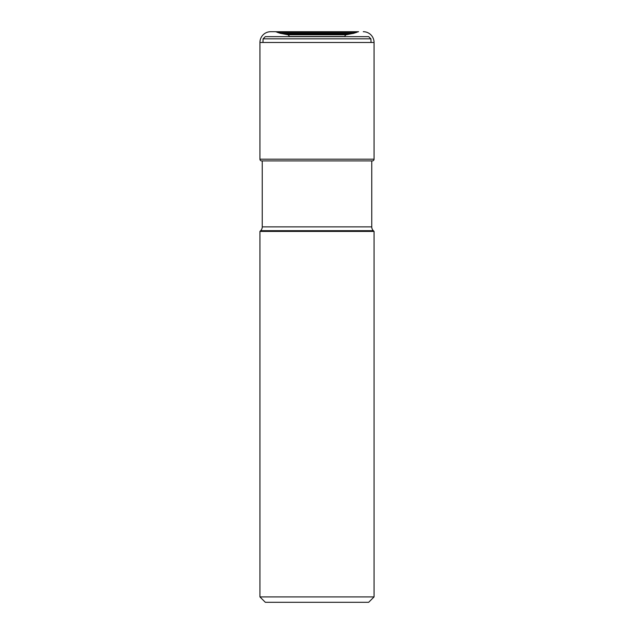 <?xml version="1.0" encoding="UTF-8"?>
<svg xmlns="http://www.w3.org/2000/svg" width="634" height="634" viewBox="0 0 634 634"><rect width="100%" height="100%" fill="white"/><g stroke="black" fill="none" stroke-linecap="round" stroke-linejoin="round"><path stroke-width="0.95" d="M344.88 36.645L289.12 36.51A1.799 1.799 0 0 0 287.693 34.751L282.027 33.634A30.21 30.21 0 0 1 280.561 33.396L277.446 32.397A24.274 24.274 0 0 1 276.757 32.065A6.76 6.76 0 0 1 276.686 32.033L275.655 31.716A2.164 2.164 0 0 0 275.41 31.7L270.726 31.7A10.786 10.786 0 0 0 259.94 42.486L259.94 159.189L259.94 42.486L374.06 42.486A10.786 10.786 0 0 0 363.274 31.7M275.41 31.7A2.164 2.164 0 0 1 275.655 31.716L358.345 31.716L276.686 32.033A6.76 6.76 0 0 0 276.757 32.065L357.243 32.065L276.757 32.065A24.274 24.274 0 0 0 277.446 32.397L356.554 32.397L277.446 32.397L280.561 33.396L353.439 33.396L280.561 33.396A30.21 30.21 0 0 0 282.027 33.634L351.973 33.634L282.027 33.634L285.443 34.284L348.557 34.284L285.443 34.284L287.693 34.751L346.307 34.751L287.693 34.751A1.799 1.799 0 0 1 289.12 36.51L344.88 36.51A1.799 1.799 0 0 1 346.307 34.751L351.973 33.634A30.21 30.21 0 0 0 353.439 33.396L356.554 32.397A24.274 24.274 0 0 0 357.243 32.065A6.76 6.76 0 0 0 357.314 32.033L358.345 31.716A2.164 2.164 0 0 1 358.59 31.7M374.06 159.189L259.94 159.189A1.704 1.704 0 0 0 261.644 160.901L372.356 160.901A1.704 1.704 0 0 0 374.06 159.189L374.06 42.486M260.669 230.681L259.94 231.41L374.06 231.41L373.331 230.681A5.389 5.389 0 0 1 371.754 226.869L262.246 226.869A5.389 5.389 0 0 1 260.669 230.681L373.331 230.681M259.94 231.41L259.94 596.911L374.06 596.911L374.06 231.41M259.94 596.911L265.329 602.3L368.671 602.3L374.06 596.911M371.754 160.901L371.754 226.869M259.94 159.189A1.704 1.704 0 0 0 261.644 160.901L262.246 160.901L262.246 226.869M371.033 42.486L370.906 38.832L368.719 36.645L265.281 36.645L263.094 38.832L262.967 42.486M370.906 38.832L263.094 38.832M270.726 31.7A10.786 10.786 0 0 0 259.94 42.486"/></g></svg>
